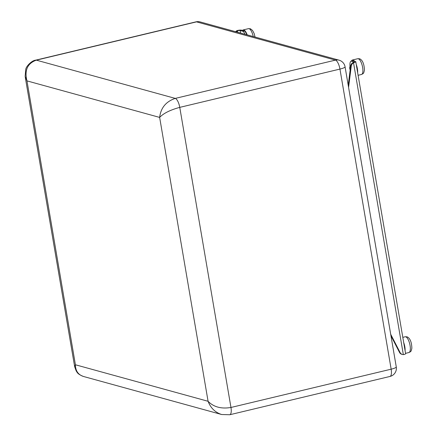 <?xml version="1.0" encoding="UTF-8"?>
<svg xmlns="http://www.w3.org/2000/svg" width="437" height="437" viewBox="0 0 437 437"><rect width="100%" height="100%" fill="white"/><g stroke="black" fill="none" stroke-linecap="round" stroke-linejoin="round"><path stroke-width="0.66" d="M348.223 85.319L350.649 66.02A4.179 3.851 -74.6 0 1 352.954 62.66L353.544 62.824A4.179 3.851 105.4 0 0 351.244 66.184L348.579 87.389M399.516 352.408L400.106 352.566A4.179 3.851 105.4 0 0 402.411 354.478L401.816 354.314A4.179 3.851 -74.6 0 1 399.516 352.408L390.951 335.736M400.106 352.566L390.694 334.25M402.411 354.478A4.179 3.851 105.4 0 0 403.329 354.604L404.165 354.489A3.676 0.645 -9.7 0 0 405.602 353.713L355.778 61.721A3.676 0.645 -9.7 0 0 355.51 61.541L354.565 61.278A8.095 2.797 -103.4 0 0 352.479 59.989A8.095 2.797 -103.4 0 0 351.485 61.038M405.083 350.687A8.095 2.797 -103.4 0 0 403.701 342.575M357.641 72.629A8.095 2.797 -103.4 0 0 356.259 64.518M354.565 61.278L352.664 60.754A7.303 2.524 76.6 0 0 352.659 60.759A7.303 2.524 76.6 0 1 352.659 60.759L351.211 61.104A7.303 2.524 76.6 0 1 351.217 61.104L352.664 60.754M350.026 66.714L349.955 65.534A7.303 2.524 76.6 0 1 351.211 61.104L354.107 62.141M355.778 61.721A3.676 0.645 -9.7 0 1 354.347 62.502L353.402 62.431A2.087 0.366 -9.7 0 0 354.216 61.988A2.087 0.366 -9.7 0 0 354.063 61.885M354.347 62.502L353.544 62.824L403.329 354.604M353.402 62.431L352.954 62.66M237.701 32.267L237.466 30.869A4.179 3.851 105.4 0 0 236.209 31.852M235.614 31.693A4.179 3.851 -74.6 0 1 236.87 30.705L237.761 30.404A3.676 0.645 170.3 0 1 241.585 30.175L244.425 30.956A7.303 2.524 76.6 0 1 246.829 34.78M237.761 30.404L237.963 30.65L237.466 30.869L236.87 30.705M237.963 30.65A2.087 0.366 170.3 0 1 240.132 30.519L242.977 31.306L244.425 30.956M247.167 34.873A8.095 2.797 -103.4 0 0 243.229 29.913A8.095 2.797 -103.4 0 0 242.524 30.432M242.977 31.306A7.303 2.524 76.6 0 1 245.037 34.283M350.529 66.965A2.125 0.732 -103.4 0 0 350.053 66.708A2.125 0.732 -103.4 0 0 350.157 69.92M339.948 69.084A8.358 1.464 -9.7 0 0 345.066 66.817A8.358 8.358 0 0 0 339.046 60.164A8.358 7.702 105.4 0 0 335.447 60.115A8.358 2.89 76.6 0 1 339.948 69.084L391.153 369.183A8.358 2.89 76.6 0 1 389.973 376.454A8.358 8.358 0 0 0 396.272 366.922A8.358 1.464 170.3 0 1 391.153 369.183L230.965 407.47C221.253 409.087 213.627 407.027 208.078 401.286C210.678 408.054 215.212 412.468 221.685 414.522L229.786 414.74A8.358 2.89 -103.4 0 0 230.965 407.47L179.76 107.371A8.358 2.89 -103.4 0 0 175.253 98.401C165.984 101.537 160.783 107.873 159.642 117.411C163.514 113.314 170.217 109.966 179.76 107.371L339.948 69.084M195.967 21.85A8.358 2.89 76.6 0 1 196.524 21.866A8.358 7.702 -74.6 0 1 200.13 21.921A8.358 8.358 0 0 0 195.967 21.85L35.779 60.137A8.358 2.89 -103.4 0 0 35.736 60.148M25.248 77.103L74.672 366.774L76.229 371.035C77.147 371.925 76.901 373.892 83.451 376.47L83.44 376.465C78.185 374.744 75.508 370.844 75.404 364.764L74.678 366.812M26.968 80.883C24.319 70.308 27.444 63.398 36.337 60.153A8.358 2.89 -103.4 0 0 35.779 60.137C31.912 60.344 26.002 66.358 25.745 69.445L25.138 76.366L26.968 80.883L159.642 117.411L208.078 401.286L75.404 364.764L26.968 80.883M350.649 66.02L351.244 66.184M405.165 336.79C406.71 336.741 407.579 336.889 407.765 337.227C408.89 337.856 411.654 340.303 411.862 348.273C410.966 351.922 411.173 351.31 408.928 352.539A8.095 2.797 -103.4 0 0 410.31 349.66A8.095 2.797 -103.4 0 0 408.813 340.986A8.095 2.797 -103.4 0 0 405.165 336.79L402.81 337.353M357.723 58.733C359.269 58.684 360.132 58.831 360.323 59.17C361.448 59.798 364.212 62.251 364.414 70.22C363.524 73.864 363.731 73.258 361.486 74.481A8.095 2.797 -103.4 0 0 362.868 71.602A8.095 2.797 -103.4 0 0 361.372 62.928A8.095 2.797 -103.4 0 0 357.723 58.733L352.479 59.989M253.225 36.539A8.095 2.797 -103.4 0 0 248.473 28.656L243.229 29.913M240.569 33.054L240.132 30.519M196.524 21.866L335.447 60.115L175.253 98.401L36.337 60.153L196.524 21.866M229.742 414.751A8.358 2.89 -103.4 0 0 229.786 414.74L389.973 376.454M408.928 352.539L405.536 353.347M361.486 74.481L358.094 75.295M248.473 28.656L250.412 28.776L252.531 30.432L254.148 33.512L255.044 37.041M350.053 66.708L350.578 66.582M200.13 21.921L339.046 60.164M345.066 66.817L396.272 366.922M83.451 376.47L221.685 414.522"/></g></svg>
